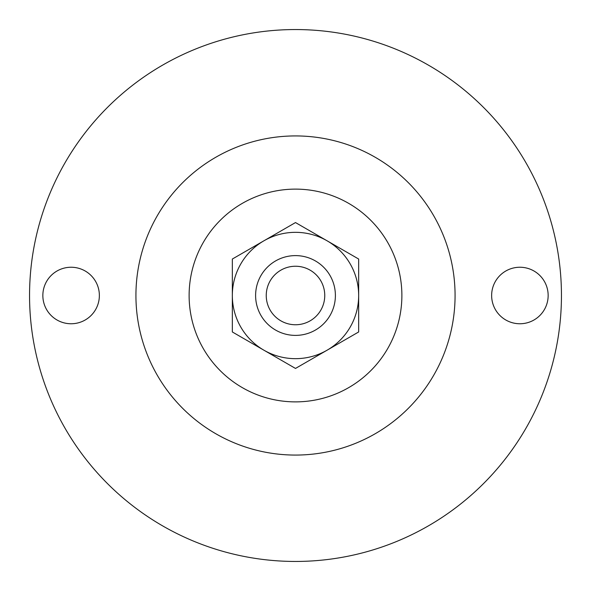 <?xml version="1.0" encoding="UTF-8"?>
<svg xmlns="http://www.w3.org/2000/svg" width="591" height="591" viewBox="0 0 591 591"><rect width="100%" height="100%" fill="white"/><g stroke="black" fill="none" stroke-linecap="round" stroke-linejoin="round"><path stroke-width="0.89" d="M99.362 295.5A28.257 28.257 0 0 0 71.105 267.243A28.257 28.257 0 0 0 42.848 295.5A28.257 28.257 0 0 0 71.105 323.757A28.257 28.257 0 0 0 99.362 295.5M548.153 295.5A28.257 28.257 0 0 0 519.895 267.243A28.257 28.257 0 0 0 491.638 295.5A28.257 28.257 0 0 0 519.895 323.757A28.257 28.257 0 0 0 548.153 295.5M335.392 295.5A39.892 39.892 0 0 1 295.5 335.392A39.892 39.892 0 0 1 255.608 295.5A39.892 39.892 0 0 1 295.5 255.608A39.892 39.892 0 0 1 335.392 295.5M324.755 295.5A29.255 29.255 0 0 1 295.5 324.755A29.255 29.255 0 0 1 266.245 295.5A29.255 29.255 0 0 1 295.5 266.245A29.255 29.255 0 0 1 324.755 295.5M401.88 295.5A106.38 106.38 0 0 1 295.5 401.88A106.38 106.38 0 0 1 189.12 295.5A106.38 106.38 0 0 1 295.5 189.12A106.38 106.38 0 0 1 401.88 295.5M455.07 295.5A159.57 159.57 0 0 1 295.5 455.07A159.57 159.57 0 0 1 135.93 295.5A159.57 159.57 0 0 1 295.5 135.93A159.57 159.57 0 0 1 455.07 295.5M561.45 295.5A265.95 265.95 0 0 1 295.5 561.45A265.95 265.95 0 0 1 29.55 295.5A265.95 265.95 0 0 1 295.5 29.55A265.95 265.95 0 0 1 561.45 295.5M358.663 259.035L358.663 295.5A63.163 63.163 0 0 0 327.082 240.796L358.663 259.035L327.082 240.796A63.163 63.163 0 0 0 263.918 240.796L295.5 222.563L263.918 240.796A63.163 63.163 0 0 0 263.918 350.204L232.337 331.965L232.337 295.5L232.337 331.965L263.918 350.204A63.163 63.163 0 0 0 327.082 350.204L295.5 368.437L327.082 350.204A63.163 63.163 0 0 0 358.663 295.5L358.663 259.035M263.918 350.204L295.5 368.437M263.918 240.796L232.337 259.035L232.337 295.5M327.082 240.796L295.5 222.563M327.082 350.204L358.663 331.965L358.663 295.5"/></g></svg>
